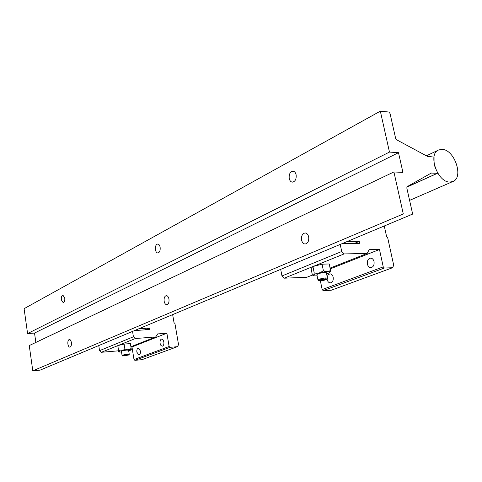 <?xml version="1.0" encoding="UTF-8"?>
<svg xmlns="http://www.w3.org/2000/svg" width="482" height="482" viewBox="0 0 482 482"><rect width="100%" height="100%" fill="white"/><g stroke="black" fill="none" stroke-linecap="round" stroke-linejoin="round"><path stroke-width="0.72" d="M308.679 236.897C308.064 234.421 306.877 233.107 305.112 232.963C302.359 233.601 301.178 235.969 301.569 240.066C302.178 242.554 303.377 243.874 305.16 244.013C307.902 243.368 309.07 240.994 308.679 236.897M168.965 299.093C168.495 296.882 167.615 295.725 166.332 295.629C164.579 296.159 163.85 298.027 164.151 301.238C164.615 303.461 165.501 304.618 166.796 304.708C168.543 304.178 169.266 302.31 168.965 299.093M71.372 342.539C71.005 340.563 70.336 339.533 69.372 339.455C68.155 339.894 67.667 341.437 67.896 344.088C68.263 346.07 68.932 347.1 69.908 347.179C71.119 346.739 71.607 345.196 71.372 342.539M296.129 174.827C295.593 172.598 294.538 171.387 292.972 171.2C290.116 171.797 288.863 174.231 289.224 178.503C289.754 180.744 290.821 181.955 292.405 182.142C295.249 181.533 296.49 179.099 296.129 174.827M160.132 247.248C159.711 245.199 158.903 244.121 157.716 244.006C155.909 244.525 155.15 246.441 155.433 249.748C155.855 251.803 156.662 252.887 157.855 252.996C159.656 252.478 160.416 250.562 160.132 247.248M64.757 298.033L62.889 295.123C61.642 295.556 61.13 297.129 61.353 299.846L63.232 302.768C64.474 302.335 64.986 300.756 64.757 298.033M437.288 173.309L437.77 173.092L434.969 166.965L434.059 163.037L434.053 157.096L427.353 156.331L396.578 139.768L395.656 138.461L390.022 113.451L388.733 112.017L380.34 111.161L389.474 152.077L398.493 152.686L402.934 172.405L393.914 171.953L403.295 213.966L412.664 214.092L406.796 187.92L407.145 186.661L431.288 173.062L437.288 173.309L406.814 187.088M393.914 171.953L29.257 345.576L32.794 370.839L40.036 370.158L412.664 214.092M380.34 111.161L24.1 308.673L27.582 333.556L34.523 333.074L35.849 342.437M32.794 370.839L403.295 213.966M34.523 333.074L398.493 152.686M27.582 333.556L389.474 152.077M442.121 149.39C454.665 149.51 464.088 177.966 452.712 181.587L449.79 182.057C437.319 182.401 427.528 153.662 438.777 149.92L442.121 149.39M136.876 352.215C136.653 349.866 137.141 348.492 138.346 348.094L140.383 350.878C140.605 353.228 140.117 354.601 138.918 354.999L136.876 352.215M160.078 343.353C159.843 340.901 160.379 339.467 161.687 339.045L163.018 339.798L163.856 341.907C164.091 344.359 163.561 345.793 162.259 346.215L160.916 345.461L160.078 343.353M127.284 354.879L128.796 354.993L122.747 356.029C122.928 355.62 124.44 355.24 127.284 354.879M122.717 356.005L122.079 355.547C122.585 355.053 124.38 354.619 127.471 354.24L129.218 354.421M122.073 355.511L121.416 351.384C121.916 350.878 123.711 350.438 126.802 350.065L128.592 350.191M123.958 355.897L127.549 355.041L123.958 355.897M125.748 355.734L125.669 355.222M128.694 350.842L131.261 349.95L131.17 348.48L129.465 349.426L120.548 350.878L118.584 350.528L118.717 351.595L120.548 350.878M131.279 349.552L129.465 349.426M126.85 349.649L124.88 349.016L123.163 350.251M117.801 345.606L118.735 351.993L121.518 352.029M118.735 351.993L118.717 351.595M118.518 350.818L101.395 352.288L117.807 345.636L118.584 350.528M131.17 348.48L130.381 343.57L124.097 344.082L124.88 349.016M124.097 344.082L117.825 345.606M117.976 345.57L135.352 338.527L155.734 336.93L130.887 346.739M155.734 336.93L157.686 333.918L166.88 333.213L169.122 346.498L134.002 359.56L131.972 346.962L130.941 347.046M166.88 333.213L131.972 346.962M134.002 359.56L134.876 360.343L170.032 347.329L169.122 346.498M170.032 347.329L177.334 346.697L141.961 359.674L134.876 360.343M172.652 314.613L174.026 322.663L174.93 323.494L178.557 344.744L177.334 346.697M138.78 328.802L149.456 328.037L145.112 329.827M134.472 330.604L149.697 329.495L149.456 328.037M132.556 331.405L133.424 336.785L99.551 350.655L98.762 345.558M99.551 350.655L101.395 352.288M135.352 338.527L133.424 336.785M327.194 276.795L328.26 274.692L329.983 273.842C331.562 273.933 332.628 275.059 333.176 277.216C333.52 280.452 332.586 282.344 330.375 282.892C328.784 282.807 327.712 281.687 327.158 279.518L327.061 278.867M367.398 264.142C367.037 260.696 368.103 258.689 370.598 258.123C372.303 258.225 373.448 259.388 374.038 261.606C374.406 265.052 373.345 267.058 370.869 267.63C369.146 267.534 367.989 266.371 367.398 264.142M325.573 278.795L326.898 279.108C325.73 279.946 323.494 280.53 320.187 280.861L318.939 280.753C319.259 279.928 321.47 279.277 325.573 278.795M318.885 280.717L317.987 280.108C318.909 279.114 321.548 278.385 325.904 277.915L327.405 278.373M317.975 280.048L316.891 274.68C317.807 273.662 320.44 272.92 324.796 272.463L326.374 272.782M320.265 280.482L320.819 279.922L323.428 279.265L325.477 279.18L324.91 279.747L322.313 280.397L320.265 280.482M322.313 280.397L322.145 279.59M324.91 279.747L324.802 279.211M326.609 273.945L329.32 272.848L330.158 271.999L330.544 270.372L328.664 271.474L325.687 271.577L317.102 273.294L314.222 272.939L313.878 274.565L317.102 273.294M330.158 271.999L328.664 271.474M325.687 271.577L323.374 270.619L320.904 272.33M314.222 272.939L312.926 266.516L311.077 268.607L312.36 274.969L314.662 275.909L317.12 275.812M313.107 275.403L313.878 274.565M330.544 270.372L329.224 263.967L322.06 264.172L323.374 270.619M322.06 264.172L312.957 266.51M312.457 275.053L306.775 277.295L284.229 278.186L312.872 266.576M313.18 266.45L344.082 253.924L367.2 253.442L330.074 268.1M367.2 253.442L369.14 249.688L379.485 249.501L383.244 266.877L322.157 289.592L320.385 280.849M379.485 249.501L330.236 268.896M322.157 289.592L323.211 290.646L384.353 268.022L383.244 266.877M384.353 268.022L392.523 267.745L331.212 290.242L323.211 290.646M384.274 225.98L386.564 236.457L387.655 237.602L393.716 265.311L392.523 267.745M347.136 241.536L359.253 241.41L354.463 243.386M342.371 243.531L359.656 243.32L359.253 241.41M340.238 244.422L341.714 251.502L281.976 275.963L280.693 269.366M281.976 275.963L284.229 278.186M344.082 253.924L341.714 251.502M431.547 173.02L430.547 173.472M437.542 173.267L406.79 187.167M452.712 181.587L409.604 200.373M438.301 150.143L426.401 155.819M128.796 354.993L129.248 354.378M128.586 350.161L129.248 354.318M326.898 279.108L327.465 278.283M326.356 272.716L327.471 278.156M313.228 275.584L312.8 275.306"/></g></svg>
